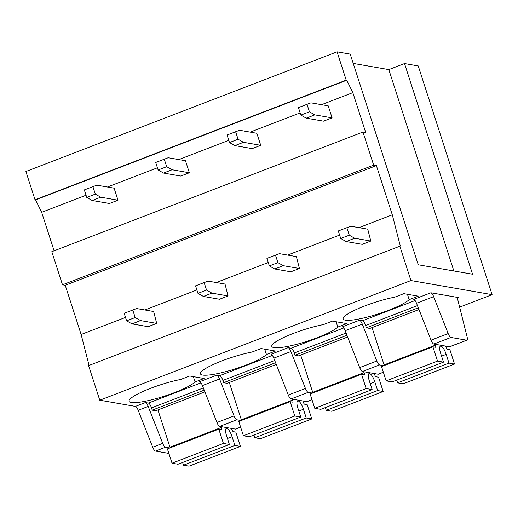 <?xml version="1.0" encoding="UTF-8"?>
<svg xmlns="http://www.w3.org/2000/svg" width="518" height="518" viewBox="0 0 518 518"><rect width="100%" height="100%" fill="white"/><g stroke="black" fill="none" stroke-linecap="round" stroke-linejoin="round"><path stroke-width="0.78" d="M168.868 453.405L155.484 451.081A4.817 1.457 69 0 1 152.706 447.202L138.189 410.282A4.817 1.457 69 0 0 135.418 406.403L99.767 400.213L88.591 365.604L400.304 246.037L392.294 214.821L358.968 227.635M89.07 365.423L81.125 334.486L65.236 285.282L62.497 284.803L51.8 251.703L362.969 132.045L365.708 132.517L352.829 92.644L321.542 104.675M54.105 250.816L41.667 212.309L35.587 199.89L35.036 199.793L25.9 171.51L337.063 51.845L350.226 54.131L418.266 264.782L472.558 274.216L404.519 63.565L418.233 65.948L492.1 294.651L459.634 307.142M204.215 390.145L152.227 410.139L151.502 407.886A4.811 1.457 69 0 0 148.401 403.082L200.984 382.86M152.227 410.139L155.795 410.761L204.895 391.873M275.582 362.704L223.595 382.692L222.869 380.439A4.811 1.457 69 0 0 219.768 375.641L272.351 355.413M223.595 382.692L227.162 383.314L276.262 364.432M241.174 420.545L236.843 419.787A4.817 1.457 69 0 1 234.071 415.909L219.548 378.995A4.817 1.457 69 0 0 216.777 375.116L219.768 375.641M311.978 399.663L306.779 401.657A4.817 1.457 69 0 0 307.044 401.638L311.998 399.734M306.779 401.657L291.084 398.931L308.21 392.346A4.817 1.457 69 0 1 305.439 388.468L290.915 351.554A4.817 1.457 69 0 0 288.144 347.675L291.135 348.193L343.719 327.965M305.439 388.468L288.306 395.053A4.817 1.457 69 0 0 291.084 398.931M288.306 395.053L273.789 358.139A4.817 1.457 69 0 0 271.018 354.26L288.144 347.675M234.071 415.909L216.938 422.5L202.421 385.586A4.817 1.457 69 0 0 199.65 381.708L216.777 375.116M216.938 422.5A4.817 1.457 69 0 0 219.716 426.379L236.843 419.787M240.605 427.104L235.412 429.105L219.716 426.379M235.412 429.105A4.817 1.457 69 0 0 235.677 429.085L240.63 427.182M312.542 393.097L308.21 392.346M492.1 294.651L410.936 280.549L99.767 400.213M410.936 280.549L399.754 245.94M291.135 348.193A4.811 1.457 69 0 1 294.237 352.991L294.962 355.251L298.53 355.866L347.63 336.985M383.346 372.215L378.146 374.216A4.817 1.457 69 0 0 378.412 374.19L383.365 372.287M378.146 374.216L362.451 371.484L379.577 364.899A4.817 1.457 69 0 1 376.806 361.02L362.283 324.106A4.817 1.457 69 0 0 359.511 320.228L362.503 320.746L415.086 300.524M376.806 361.02L359.673 367.605A4.817 1.457 69 0 0 362.451 371.484M359.673 367.605L345.156 330.691A4.817 1.457 69 0 0 342.385 326.813L359.511 320.228M362.503 320.746A4.811 1.457 69 0 1 365.604 325.544L366.336 327.803L369.897 328.425L418.997 309.537M383.909 365.65L379.577 364.899M466.64 340.184L449.514 346.769A4.817 1.457 69 0 0 449.779 346.749L466.912 340.158A4.817 1.457 69 0 0 467.087 336.862L458.074 300.906A4.817 1.457 69 0 1 458.249 297.604A4.817 1.457 69 0 1 458.521 297.585L430.879 292.78A4.817 1.457 69 0 1 433.65 296.659L448.174 333.573A4.817 1.457 69 0 0 450.945 337.451L466.64 340.184A4.817 1.457 69 0 0 466.912 340.158M449.514 346.769L433.819 344.043L450.945 337.451M448.174 333.573L431.047 340.164A4.817 1.457 69 0 0 433.819 344.043M431.047 340.164L416.524 303.25A4.817 1.457 69 0 0 413.752 299.372L430.879 292.78M266.44 354.519L275.466 351.049L261.098 348.549L252.065 352.02A35.295 5.996 162.1 0 0 217.029 362.865A35.295 5.996 162.1 0 0 200.434 373.821A35.295 5.996 162.1 0 0 202.622 375.051A35.295 5.996 162.1 0 0 235.638 368.751A35.295 5.996 162.1 0 0 266.44 354.519L264.711 349.177M337.807 327.072L346.833 323.601L332.465 321.108L323.433 324.579A35.295 5.996 162.1 0 0 288.396 335.418A35.295 5.996 162.1 0 0 271.801 346.374A35.295 5.996 162.1 0 0 273.99 347.604A35.295 5.996 162.1 0 0 307.006 341.304A35.295 5.996 162.1 0 0 337.807 327.072L336.078 321.736M409.175 299.631L418.201 296.16L403.833 293.661L394.807 297.131A35.295 5.996 162.1 0 0 359.764 307.97A35.295 5.996 162.1 0 0 343.169 318.933A35.295 5.996 162.1 0 0 345.357 320.156A35.295 5.996 162.1 0 0 378.373 313.863A35.295 5.996 162.1 0 0 409.175 299.631L407.446 294.289M352.829 92.644L346.749 80.225L346.199 80.135L35.036 199.793M346.199 80.135L337.063 51.845M346.749 80.225L35.587 199.89M300.155 112.905L250.175 132.122M228.788 140.346L178.807 159.57M157.42 167.793L107.44 187.017M86.053 195.241L41.667 212.309M392.294 214.821L376.398 165.618L373.659 165.145L62.497 284.803M373.659 165.145L362.969 132.045M376.398 165.618L65.236 285.282M339.62 235.075L287.6 255.083M268.253 262.522L216.233 282.53M196.879 289.97L144.865 309.971M125.511 317.417L81.125 334.486M346.95 335.256L294.962 355.251M418.317 307.809L366.336 327.803M152.706 447.202L162.704 443.356L148.18 406.442A4.817 1.457 69 0 0 145.409 402.564L148.401 403.082M162.704 443.356A4.817 1.457 69 0 0 165.475 447.235L155.484 451.081M169.807 447.986L165.475 447.235M195.066 381.967L204.098 378.496L189.73 375.997L180.698 379.467A35.295 5.996 162.1 0 0 145.662 390.307A35.295 5.996 162.1 0 0 129.066 401.269A35.295 5.996 162.1 0 0 131.255 402.492A35.295 5.996 162.1 0 0 164.271 396.199A35.295 5.996 162.1 0 0 195.066 381.967L193.344 376.625M353.224 63.423L388.817 69.606L404.519 63.565M453.859 270.966L388.817 69.606M445.616 346.089L445.888 346.937A2.409 0.732 69 0 0 447.435 349.333L449.909 349.767L454.526 364.057L403.14 383.819L397.597 382.854L396.717 380.134M384.252 365.52A2.409 0.732 69 0 0 384.084 364.886L372.041 327.596M441.563 356.144L446.166 354.377A8.023 2.428 69 0 0 440.449 346.102A8.023 2.428 69 0 0 440.585 353.121L443.499 362.14L437.522 361.104L432.906 346.807L435.373 347.241A2.409 0.732 69 0 0 435.508 347.228A2.409 0.732 69 0 0 435.47 345.124L435.191 344.282M432.906 346.807L381.52 366.569L386.137 380.866L437.522 361.104M443.499 362.14L392.113 381.902L386.137 380.866M454.526 364.057L448.983 363.092L397.597 382.854M448.983 363.092L446.166 354.377M374.249 373.536L374.52 374.378A2.409 0.732 69 0 0 376.068 376.78L378.541 377.208L383.158 391.504L331.773 411.266L326.23 410.301L325.349 407.575M312.885 392.961A2.409 0.732 69 0 0 312.717 392.333L300.673 355.044M370.195 383.592L374.799 381.824A8.023 2.428 69 0 0 369.081 373.549A8.023 2.428 69 0 0 369.217 380.562L372.131 389.588L366.155 388.552L361.538 374.255L364.005 374.682A2.409 0.732 69 0 0 364.141 374.676A2.409 0.732 69 0 0 364.096 372.571L363.824 371.723M361.538 374.255L310.152 394.017L314.769 408.307L366.155 388.552M372.131 389.588L320.746 409.35L314.769 408.307M383.158 391.504L377.616 390.54L326.23 410.301M377.616 390.54L374.799 381.824M302.881 400.984L303.153 401.826A2.409 0.732 69 0 0 304.701 404.228L307.168 404.655L311.784 418.952L260.405 438.707L254.862 437.749L253.982 435.023M241.517 420.409A2.409 0.732 69 0 0 241.349 419.774L229.306 382.491M298.828 411.039L303.431 409.265A8.023 2.428 69 0 0 297.714 400.997A8.023 2.428 69 0 0 297.85 408.009L300.764 417.035L294.787 415.993L290.171 401.703L292.638 402.13A2.409 0.732 69 0 0 292.774 402.117A2.409 0.732 69 0 0 292.728 400.013L292.456 399.171M290.171 401.703L238.785 421.464L243.402 435.755L294.787 415.993M300.764 417.035L249.378 436.797L243.402 435.755M311.784 418.952L306.248 417.987L254.862 437.749M306.248 417.987L303.431 409.265M231.514 428.425L231.786 429.273A2.409 0.732 69 0 0 233.333 431.669L235.8 432.103L240.417 446.393L189.038 466.155L183.495 465.19L182.614 462.47M170.15 447.856A2.409 0.732 69 0 0 169.975 447.222L157.938 409.939M227.46 438.487L232.064 436.713A8.023 2.428 69 0 0 226.347 428.438A8.023 2.428 69 0 0 226.483 435.457L229.396 444.476L223.42 443.44L218.803 429.144L221.27 429.577A2.409 0.732 69 0 0 221.406 429.564A2.409 0.732 69 0 0 221.361 427.46L221.089 426.618M218.803 429.144L167.418 448.905L172.034 463.202L223.42 443.44M229.396 444.476L178.011 464.238L172.034 463.202M240.417 446.393L234.881 445.435L183.495 465.19M234.881 445.435L232.064 436.713M367.741 229.163L370.797 241.051L362.231 244.347L346.108 241.543L340.714 238.481L338.286 230.95L350.783 226.211L367.741 229.163M370.797 241.051L354.668 238.248L349.281 235.185L340.714 238.481M349.281 235.185L346.846 227.661M354.668 238.248L346.108 241.543M328.205 105.834L332.096 117.871L323.53 121.167L306.255 118.162L300.867 115.1L298.433 107.569L310.929 102.836L328.205 105.834M332.096 117.871L314.821 114.873L309.427 111.804L300.867 115.1M309.427 111.804L306.999 104.28M314.821 114.873L306.255 118.162M296.374 256.604L299.43 268.499L290.863 271.795L274.741 268.991L269.347 265.922L266.919 258.398L279.416 253.658L296.374 256.604M299.43 268.499L283.301 265.695L277.913 262.632L269.347 265.922M277.913 262.632L275.479 255.102M283.301 265.695L274.741 268.991M256.837 133.281L260.729 145.318L252.162 148.614L234.887 145.61L229.5 142.547L227.065 135.017L239.562 130.277L256.837 133.281M260.729 145.318L243.454 142.314L238.06 139.251L229.5 142.547M238.06 139.251L235.632 131.727M243.454 142.314L234.887 145.61M225.006 284.052L228.062 295.946L219.496 299.236L203.373 296.432L197.98 293.369L195.551 285.845L208.048 281.106L225.006 284.052M228.062 295.946L211.933 293.143L206.546 290.074L197.98 293.369M206.546 290.074L204.111 282.55M211.933 293.143L203.373 296.432M185.47 160.729L189.361 172.766L180.795 176.055L163.52 173.057L158.132 169.988L155.698 162.464L168.195 157.725L185.47 160.729M189.361 172.766L172.086 169.762L166.692 166.699L158.132 169.988M166.692 166.699L164.264 159.168M172.086 169.762L163.52 173.057M153.639 311.499L156.695 323.387L148.129 326.683L131.999 323.879L126.612 320.817L124.184 313.286L136.681 308.553L153.639 311.499M156.695 323.387L140.566 320.59L135.179 317.521L126.612 320.817M135.179 317.521L132.744 309.997M140.566 320.59L131.999 323.879M114.102 188.17L117.994 200.207L109.427 203.503L92.152 200.498L86.765 197.436L84.33 189.912L96.827 185.172L114.102 188.17M117.994 200.207L100.719 197.209L95.325 194.14L86.765 197.436M95.325 194.14L92.897 186.616M100.719 197.209L92.152 200.498M151.502 407.886L203.347 387.943M222.869 380.439L274.715 360.496M202.421 385.586L219.548 378.995M273.789 358.139L290.915 351.554M294.237 352.991L346.082 333.055M345.156 330.691L362.283 324.106M365.604 325.544L417.456 305.607M416.524 303.25L433.65 296.659M458.035 297.772L458.521 297.585M145.409 402.564L135.418 406.403M148.18 406.442L138.189 410.282M435.47 345.124L384.084 364.886M364.096 372.571L312.717 392.333M292.728 400.013L241.349 419.774M221.361 427.46L169.975 447.222"/></g></svg>
